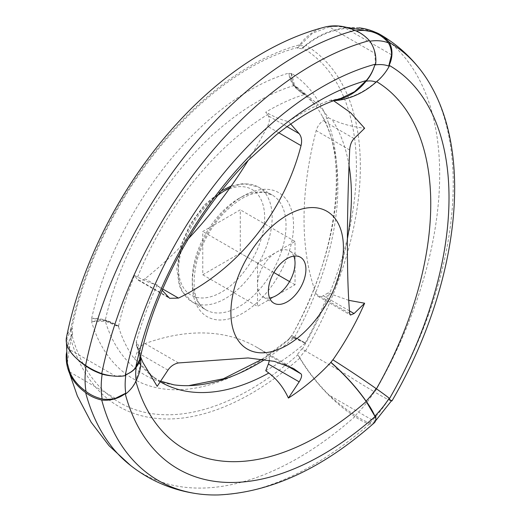<?xml version="1.0" encoding="UTF-8"?>
<svg xmlns="http://www.w3.org/2000/svg" width="521" height="521" viewBox="0 0 521 521"><rect width="100%" height="100%" fill="white"/><g stroke="black" fill="none" stroke-linecap="round" stroke-linejoin="round"><path stroke-width="0.39" stroke-dasharray="2.6 1.95" d="M294.43 336.957A46.675 3.321 32.9 0 1 305.032 342.851L294.619 337.113L291.285 336.058A24.396 1.739 32.9 0 1 291.304 335.96A24.396 1.739 32.9 0 1 294.43 336.957A2.898 1.674 120 0 1 293.811 337.725A46.675 16.105 45.1 0 1 304.896 343.02A0.645 0.371 120 0 0 305.032 342.851M294.619 337.113A224.473 129.599 120 0 0 322.238 116.111C348.275 159.387 338.22 255.16 291.519 336.13L291.506 336.234A233.564 134.848 120 0 0 291.506 73.292L291.285 73.715A11.99 6.923 120 0 0 288.732 73.487A24.396 18.053 -98.9 0 0 293.811 85.932A46.675 34.542 -98.9 0 0 304.896 94.692L304.993 94.327A222.213 128.296 120 0 0 265.749 112.191L268.341 115.87A10.609 6.122 -60 0 1 267.547 126.29A300.213 173.33 -60 0 1 248.25 160.292M389.304 398.272L376.409 388.822C363.052 379.412 348.549 369.754 332.906 359.861L332.834 359.783M376.657 81.66A268.836 155.212 120 0 0 376.409 81.517C381.548 77.342 385.846 72.191 389.304 66.05M333.583 100.709L332.906 100.338C348.556 99.518 363.052 93.239 376.409 81.517M349.011 165.444A222.636 128.537 120 0 0 331.994 119.452C341.613 123.92 352.496 126.857 364.641 128.264M348.725 300.324L331.994 294.417A222.636 128.537 120 0 0 347.422 238.748M331.994 294.417L328.432 292.75L323.248 295.739A10.609 6.122 -60 0 1 317.947 296.267A10.609 6.122 -60 0 1 316.175 294.052A300.213 173.33 -60 0 1 316.175 130.634A10.609 6.122 -60 0 1 323.248 120.781L328.432 117.785A222.213 128.296 120 0 0 305.215 94.347L305.032 94.705A0.645 0.371 120 0 0 304.896 94.692M391.558 54.777L345.931 28.434C331.336 29.971 317.686 35.897 304.993 46.193A43.184 24.93 120 0 0 299.601 45.711L312.593 33.149L329.174 26.936L374.801 53.279A24.396 18.053 -98.9 0 0 369.793 41.218A46.675 34.542 -98.9 0 0 355.387 30.973A80.625 59.661 -98.9 0 0 329.174 26.936M359.099 27.841A80.625 65.828 -60 0 0 305.514 45.281A46.675 38.111 -60 0 0 302.356 47.821L301.802 48.779L304.993 46.193M374.801 53.279L375.511 64.637M188.4 238.696A300.213 173.33 -60 0 1 144.981 278.761A10.609 6.122 -60 0 1 138.312 280.22A10.609 6.122 -60 0 1 137.121 279.119L134.529 275.433A222.213 128.296 120 0 0 118.501 326.322L105.294 320.2A224.473 129.599 -60 0 1 293.916 85.555L288.732 73.487M105.294 320.2L91.644 318.383A233.564 134.848 -60 0 1 288.849 73.051M140.807 355.205A80.625 37.759 8 0 0 136.567 342.251L136.196 342.29C141.315 323.508 148.316 304.31 157.186 284.694L162.148 290.288M140.025 358.748L136.196 342.29M375.029 32.914A46.675 37.968 -68.6 0 0 374.397 32.673A89.384 51.605 120 0 0 373.765 32.432M356.084 30.869A89.384 51.605 120 0 0 355.387 30.973M372.281 31.794A80.625 65.574 -68.6 0 0 345.931 28.434M202.773 274.788L240.279 253.134L240.279 209.826L202.773 231.48L202.773 274.788L257.53 306.4L295.036 284.746L295.036 241.438L276.28 252.268A26.519 15.311 120 0 0 257.53 284.746A26.519 15.311 120 0 0 263.02 296.885A26.519 15.311 120 0 0 269.624 298.005M304.896 343.02L293.916 337.992A224.473 129.599 -60 0 1 264.779 359.542M265.749 370.724A222.213 128.296 120 0 0 304.993 343.274M174.007 384.856A224.473 129.599 -60 0 1 105.294 321.144L118.501 326.615A222.213 128.296 120 0 0 134.529 359.002L137.121 352.326A10.609 6.122 -60 0 1 144.981 343.6A300.213 173.33 -60 0 1 256.299 346.999A300.213 173.33 -60 0 1 267.547 354.547A10.609 6.122 -60 0 1 269.285 360.291M118.501 326.615L118.781 326.4A46.675 31.221 -9.5 0 0 105.587 320.916A2.898 1.674 -60 0 1 105.587 320.089A24.396 11.429 8 0 0 91.976 318.259L91.644 318.383M305.215 343A222.213 128.296 120 0 0 328.432 292.75M375.511 415.608L374.801 421.515L329.174 395.172C317.315 383.345 307.455 370.75 299.601 357.399L297.83 354.801A260.975 150.673 -60 0 1 71.813 334.612L72.569 333.948L71.227 337.002L67.294 363.13M71.813 334.612A46.675 33.005 -15 0 0 70.511 337.641A80.625 57.01 -15 0 0 66.323 353.759M115.382 398.344L69.755 372.001M160.292 381.789A222.636 128.537 -60 0 1 154.17 377.764A222.636 128.537 -60 0 1 150.309 374.742A222.636 128.537 -60 0 1 137.583 361.3L134.529 359.002M125.574 375.569L115.382 375.999L69.755 349.663L66.89 338.422L71.227 329.813L72.569 328.38L71.813 328.582A46.675 19.056 11.6 0 0 70.511 330.008A80.625 32.914 11.6 0 0 66.473 337.426M297.83 354.801A46.675 19.056 -131.6 0 0 299.79 358.122A80.625 32.914 -131.6 0 0 354.905 416.618A46.675 19.056 -131.6 0 0 369.422 423.931A24.396 9.964 -131.6 0 0 374.247 422.87M297.628 354.052A39.407 22.748 120 0 0 301.802 348.855L304.993 350.692A43.184 24.93 120 0 1 299.601 357.399M374.801 421.515A24.396 8.421 45.1 0 1 374.358 422.082A24.396 8.421 45.1 0 1 369.793 422.902A46.675 16.105 45.1 0 1 355.387 415.478A80.625 27.821 45.1 0 1 329.174 395.172M293.916 337.992L289.546 338.67L288.732 339.23A24.396 8.421 45.1 0 1 289.246 338.546A24.396 8.421 45.1 0 1 293.811 337.725M290.646 123.965L288.413 121.452C283.6 120.716 277.068 118.169 268.81 113.812L265.749 112.191M134.529 275.433L137.583 277.055C145.776 281.392 152.314 283.938 157.186 284.694M328.432 117.785L331.994 119.452M70.511 330.008A264.753 152.855 -60 0 1 299.79 44.773A80.625 57.01 75 0 1 324.342 27.222M71.813 328.582A260.975 150.673 -60 0 1 297.83 47.418A46.675 33.005 75 0 1 299.79 44.773M304.993 94.327L293.916 85.555M137.583 277.055A222.636 128.537 -60 0 1 268.81 113.812M340.806 98.41L330.835 100.156L330.848 100.566A80.625 59.661 -98.9 0 0 335.153 100.104A80.625 59.661 -98.9 0 0 335.889 99.98M288.413 121.452C303.15 111.696 317.289 104.597 330.835 100.156M105.587 320.916A24.396 16.32 -9.5 0 0 91.976 321.659A11.99 6.923 -60 0 1 91.976 318.259M118.781 326.218A46.675 21.856 8 0 0 105.587 320.089M91.976 321.659L105.294 321.144M140.579 357.868A80.625 53.923 -9.5 0 0 140.312 355.96A80.625 53.923 -9.5 0 0 136.567 344.902L136.567 342.251M136.567 344.902L136.196 345.052L138.912 351.734L140.201 366.165L135.734 380.916C133.734 385.631 130.387 389.982 125.704 393.967M111.976 375.869A24.396 11.429 8 0 0 115.382 375.999M135.857 381.346A268.836 155.212 -60 0 1 135.734 380.916M369.422 423.931A309.116 178.469 -60 0 1 218.273 494.95M354.905 416.618A310.959 179.53 -60 0 1 133.148 467.422A310.959 179.53 -60 0 1 127.756 463.202M299.79 358.122A264.753 152.855 -60 0 1 70.511 337.641M72.569 333.948A39.407 22.748 -60 0 1 72.569 328.38M301.802 48.779A39.407 22.748 120 0 0 297.628 48.407L297.83 47.418M355.387 415.478A89.384 51.605 120 0 0 374.397 391.831A80.625 5.738 32.9 0 1 345.931 374.332L302.356 349.174A260.975 150.673 120 0 0 302.356 47.821M302.356 349.174L301.802 348.855M288.849 339.529A233.564 134.848 -60 0 1 91.644 321.919M288.732 339.23A11.99 6.923 120 0 0 291.285 336.058M291.285 73.715A24.396 19.844 -68.6 0 0 294.43 85.991A2.898 1.674 120 0 0 293.811 85.932M294.43 85.991A46.675 37.968 -68.6 0 0 305.032 94.705M332.906 100.338L332.834 100.742L330.848 100.566L335.153 100.104M332.834 100.742A80.625 65.574 -68.6 0 0 333.883 100.69M369.793 422.902A87.548 50.544 120 0 0 388.412 399.737A46.675 3.321 32.9 0 1 374.397 391.831M391.532 400.74A24.396 1.739 32.9 0 1 388.412 399.737M293.811 256.111A26.519 15.311 120 0 0 289.539 250.953A26.519 15.311 120 0 0 276.28 252.268L257.53 263.092L257.53 306.4M142.852 362.369L136.196 345.052M157.186 386.341L148.726 372.333L137.583 361.3M69.755 349.663A80.625 37.759 8 0 0 76.45 358.363M71.227 337.002A43.184 24.93 -60 0 1 71.227 329.813M291.506 73.292L294.619 85.62L302.395 92.725L305.215 94.347M297.628 48.407L299.601 45.711M257.53 263.092L202.773 231.48M295.036 241.438L240.279 209.826M295.036 284.746L289.546 281.574M273.896 272.542L240.279 253.134M345.931 374.332L304.993 350.692M305.514 350.998A264.753 152.855 120 0 0 305.514 45.281M375.276 391.278A310.959 179.53 120 0 0 375.276 32.211M389.213 399.32A309.116 178.469 120 0 0 431.707 87.098M322.238 116.111A224.473 129.599 120 0 0 314.235 103.816A224.473 129.599 120 0 0 294.619 85.62M349.461 310.874L323.248 295.739M221.523 192.503A60.996 35.22 120 0 0 184.174 288.771A60.996 35.22 120 0 0 258.878 245.645A60.996 35.22 120 0 0 221.523 192.503M242.903 196.183A71.605 41.341 120 0 0 199.055 309.194A71.605 41.341 120 0 0 286.752 258.566A71.605 41.341 120 0 0 242.903 196.183M217.824 195.329A66.304 38.28 120 0 0 180.67 253.564A66.304 38.28 120 0 0 192.125 301.887A66.304 38.28 120 0 0 258.423 263.613A66.304 38.28 120 0 0 258.423 187.052A66.304 38.28 120 0 0 229.911 187.925M239.152 198.345A66.304 38.28 120 0 0 195.837 256.775A66.304 38.28 120 0 0 206.003 309.904A66.304 38.28 120 0 0 272.301 271.623A66.304 38.28 120 0 0 272.301 195.062A66.304 38.28 120 0 0 239.152 198.345M286.941 126.61L268.341 115.87M167.944 296.911L137.121 279.119M178.482 362.942L144.981 343.6M167.944 370.125L137.121 352.326M284.557 364.374L267.547 354.547M349.676 149.976L316.175 130.634M349.676 313.388L316.175 294.052M354.078 138.573L323.248 120.781M162.708 288.992L144.981 278.761M278.787 132.783L267.547 126.29M328.504 27.04L339.21 26.05M231.278 185.997L243.502 183.503L258.423 187.052L272.301 195.062L264.675 192.588C258.11 191.748 250.49 193.753 241.803 198.612C221.425 211.415 206.707 231.213 197.641 258.012C190.94 285.02 193.727 302.317 206.003 309.904L192.125 301.887L181.555 290.685L179.198 285.143L176.84 268.771L180.37 246.824L190.002 224.518L204.278 205.02L221.334 190.836M160.689 381.196L156.521 379.086L150.309 374.742M256.299 346.999L293.746 368.621M140.312 355.96L140.546 358.305M133.148 467.422L130.693 465.585M317.947 296.267L350.464 315.042M374.358 422.082L375.504 420.922M300.422 257.231L289.539 250.953M273.896 303.17L263.02 296.885M262.226 359.184L289.546 338.67M154.17 377.764L148.726 372.333M140.683 357.067L138.912 351.734M66.454 342.896L66.89 338.422M138.312 280.22L169.644 298.312M291.304 335.96L289.246 338.546M302.395 92.718L314.235 103.816"/><path stroke-width="0.78" d="M376.423 388.803A268.836 155.212 120 0 0 376.657 81.66M333.583 100.709L350.535 112.64L364.641 128.264L354.078 138.573C351.493 141.256 350.021 145.059 349.676 149.976C346.621 217.986 346.634 279.139 349.676 313.388L350.464 315.042L354.078 313.538L364.641 303.229L348.725 300.324M347.422 238.748A222.636 128.537 120 0 0 349.011 165.444M364.641 303.229C356.156 322.701 345.579 341.581 332.906 359.861M369.858 41.205A87.548 50.544 120 0 1 388.412 42.878A24.396 19.844 -68.6 0 1 391.558 54.777L388.796 65.822A46.675 38.111 -60 0 0 389.115 65.314A24.396 19.922 -60 0 0 389.213 42.377A46.675 38.111 -60 0 0 380.128 34.477A46.675 38.111 -60 0 0 375.276 32.211A80.625 65.828 -60 0 0 359.099 27.841M85.607 365.397A310.959 179.53 -60 0 1 354.905 30.387A80.625 57.01 75 0 0 324.342 27.222C204.349 58.417 94.197 199.465 66.473 337.426A80.625 32.914 11.6 0 0 85.607 365.397A46.675 19.056 11.6 0 0 101.719 373.635A24.396 9.958 11.6 0 0 125.183 375.687A289.207 166.974 -60 0 1 375.641 64.116A46.675 33.005 75 0 1 375.511 64.637L374.873 64.76C372.951 70.973 370.066 76.255 366.217 80.605L354.547 91.716L340.806 98.41C322.095 103.614 300.513 115.792 276.052 134.965L247.944 160.605C224.558 184.525 203.744 212.203 185.502 243.646C163.522 282.108 148.361 320.474 140.019 358.748L135.734 367.325A268.836 155.212 -60 0 1 366.217 80.605M333.883 100.69A80.625 65.574 -68.6 0 0 376.103 82.11A46.675 37.968 -68.6 0 0 389.22 66.258A67.632 39.049 120 0 0 374.833 64.969A24.396 18.053 -98.9 0 0 374.873 64.76M389.22 66.258A24.396 19.844 -68.6 0 0 389.304 66.05L388.796 65.822M125.183 375.687A46.675 19.056 11.6 0 0 125.574 375.569L125.704 374.729C130.354 372.775 133.695 370.307 135.734 367.325M125.704 374.729A24.396 11.429 8 0 0 125.88 374.677A46.675 21.856 8 0 0 136.202 367.149A80.625 37.759 8 0 0 140.637 357.406A80.625 37.759 8 0 0 140.807 355.205M388.412 42.878A46.675 37.968 -68.6 0 0 375.029 32.914L373.765 32.432A89.384 51.605 120 0 0 356.084 30.869M374.332 32.641A80.625 65.574 -68.6 0 0 372.281 31.794L339.21 26.05M376.103 82.11A47.268 27.287 120 0 0 366.055 81.211A46.675 34.542 -98.9 0 0 374.833 64.969M269.285 360.291A10.609 6.122 -60 0 1 268.341 364.049L265.749 370.724L268.81 373.023A222.636 128.537 -60 0 1 160.292 381.789M248.25 160.292A300.213 173.33 -60 0 1 188.4 238.696M66.323 353.759A80.625 57.01 -15 0 0 67.587 367.67A80.625 57.01 -15 0 0 85.607 392.56A46.675 33.005 -15 0 0 101.719 400.024A24.396 17.252 -15 0 0 125.183 393.655A46.675 33.005 -15 0 0 125.574 393.283L125.704 393.967A24.396 16.32 -9.5 0 0 125.88 393.856A46.675 31.221 -9.5 0 0 136.202 380.551A80.625 53.923 -9.5 0 0 140.579 357.868M66.454 342.896L67.294 363.13L69.755 372.001A80.625 53.923 -9.5 0 0 86.017 391.421A46.675 31.221 -9.5 0 0 102.149 398.995A24.396 16.32 -9.5 0 0 115.382 398.344L125.574 393.283M264.779 359.542A224.473 129.599 -60 0 1 188.661 385.644A224.473 129.599 -60 0 1 174.007 384.856L160.689 381.196M101.719 400.024A309.116 178.469 -60 0 0 198.091 493.869A309.116 178.469 -60 0 0 218.273 494.95C270.673 492.514 322.668 468.49 374.247 422.87A24.396 9.964 -131.6 0 0 375.641 416.025A46.675 19.056 -131.6 0 0 375.511 415.608L374.873 416.227L366.217 401.509A268.836 155.212 -60 0 1 135.857 381.346M366.217 401.509C356.488 387.663 344.694 374.638 330.835 362.44L332.834 359.783A80.625 5.738 32.9 0 1 376.103 388.581A46.675 3.321 32.9 0 1 389.22 398.2A24.396 1.739 32.9 0 1 389.304 398.272L388.796 399.079L391.558 400.669A24.396 1.739 32.9 0 1 391.532 400.74L375.504 420.922M330.848 362.258A80.625 27.821 45.1 0 1 366.055 401.085A47.268 27.287 120 0 0 376.103 388.581M162.148 290.288L169.644 298.312L178.482 298.097C237.999 269.442 283.821 212.229 301.04 145.633C302.187 140.761 301.561 136.776 299.165 133.669L290.646 123.965M140.683 357.067L142.852 362.369L157.186 386.341L167.944 370.125C170.647 366.217 174.157 363.827 178.482 362.942L248.055 357.947L274.372 361.353L293.636 368.555L301.04 373.889C302.193 375.244 301.568 377.901 299.165 381.847L268.341 364.049M101.719 373.635A309.116 178.469 -60 0 1 369.422 40.612A24.396 17.252 75 0 1 375.641 64.116M354.905 30.387A46.675 33.005 75 0 1 369.422 40.612M136.202 380.551A47.268 27.287 -60 0 1 136.202 367.149M102.149 398.995A87.548 50.544 -60 0 1 102.149 374.169A24.396 11.429 8 0 0 111.976 375.869M86.017 391.421A89.384 51.605 -60 0 1 86.017 366.074A46.675 21.856 8 0 0 102.149 374.169M125.88 393.856A67.632 39.049 -60 0 1 125.88 374.677M375.641 416.025A289.207 166.974 -60 0 1 125.183 393.655M198.091 493.869C171.604 490.268 148.159 480.043 127.756 463.202A310.959 179.53 -60 0 1 85.607 392.56M335.889 99.98A80.625 59.661 -98.9 0 0 366.055 81.211M366.055 401.085A46.675 16.105 45.1 0 1 374.833 416.097A67.632 39.049 120 0 0 389.22 398.2M287.162 215.238A79.563 45.933 120 0 0 231.07 317.634A79.563 45.933 120 0 0 295.882 339.34A79.563 45.933 120 0 0 343.248 242.766A79.563 45.933 120 0 0 287.162 215.238M287.162 258.546A26.519 15.311 120 0 0 269.832 281.913A26.519 15.311 120 0 0 273.896 303.17A26.519 15.311 120 0 0 300.422 287.853A26.519 15.311 120 0 0 300.422 257.231A26.519 15.311 120 0 0 287.162 258.546M269.624 298.005A26.519 15.311 120 0 0 276.28 295.576A26.519 15.311 120 0 0 295.036 263.092A26.519 15.311 120 0 0 293.811 256.111M330.835 362.44C317.276 376.833 303.137 388.712 288.413 398.064L299.165 381.847M268.81 373.023C277.003 379.223 283.535 387.572 288.413 398.064M76.45 358.363A80.625 37.759 8 0 0 86.017 366.074M289.546 281.574L273.896 272.542M388.796 399.079L391.974 400.91C455.367 292.157 474.442 163.49 431.707 87.098A309.116 178.469 120 0 0 420.681 70.166A309.116 178.469 120 0 0 389.213 42.377M389.115 399.262A289.207 166.974 120 0 0 389.115 65.314M391.974 400.91L391.558 400.669M354.078 313.538L349.461 310.874M229.911 187.925A66.304 38.28 120 0 0 225.274 190.334A66.304 38.28 120 0 0 217.824 195.329M299.165 133.669L286.941 126.61M301.04 373.889L284.557 364.374M178.482 298.097L162.708 288.992M301.04 145.633L278.787 132.783M221.334 190.836L231.278 185.997M140.54 358.018L140.637 357.406M130.693 465.585L109 445.683L91.149 422.225L77.362 395.999L67.587 367.67M188.661 385.644L223.346 378.78L262.226 359.184M380.128 34.477C395.888 43.647 409.408 55.539 420.681 70.166"/></g></svg>
